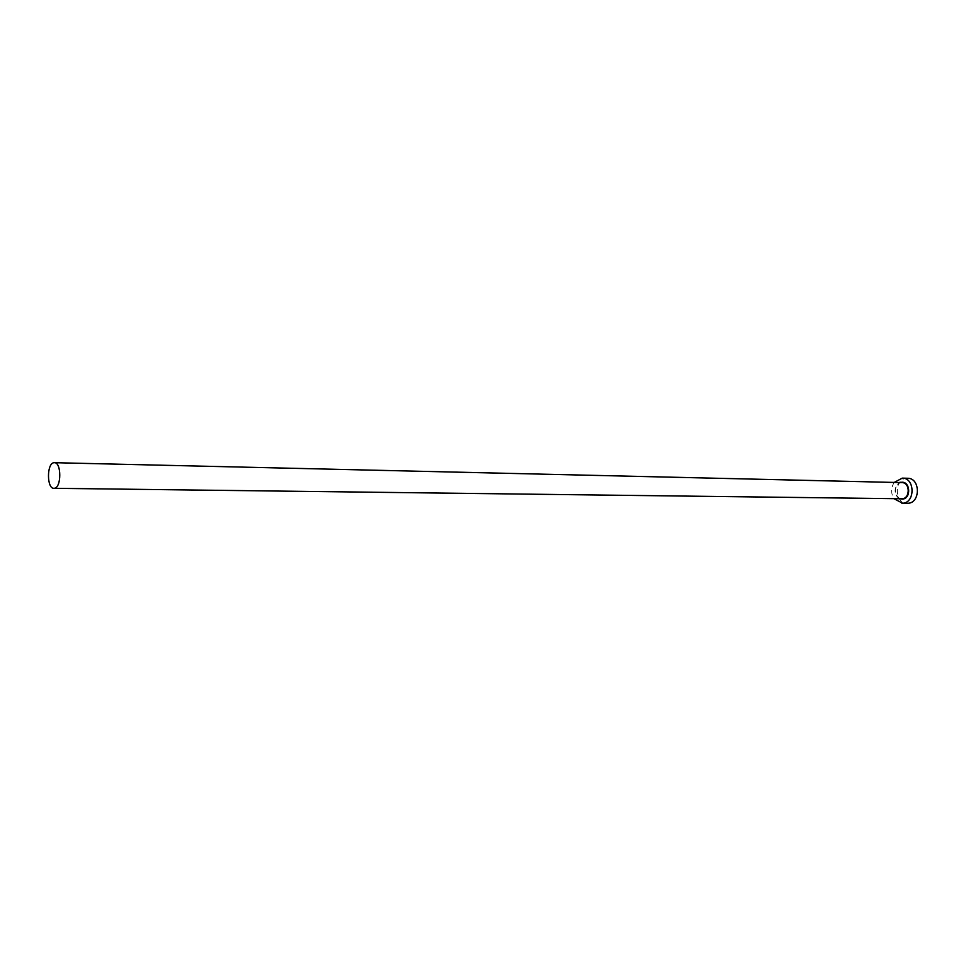 <?xml version="1.0" encoding="UTF-8"?>
<svg xmlns="http://www.w3.org/2000/svg" width="966" height="966" viewBox="0 0 966 966"><rect width="100%" height="100%" fill="white"/><g stroke="black" fill="none" stroke-linecap="round" stroke-linejoin="round"><path stroke-width="0.72" stroke-dasharray="4.83 3.62" d="M894.214 482.432C890.869 487.782 890.773 493.203 893.924 498.673M907.617 478.267L906.579 478.303C893.792 478.895 894.371 503.805 907.171 503.31M901.918 482.614L901.278 482.626C893.055 482.988 893.405 499.072 901.628 498.77C893.55 499.289 893.164 482.795 901.302 482.626L901.918 482.614M899.829 498.746C893.441 493.24 893.538 487.842 900.119 482.565"/><path stroke-width="1.45" d="M53.818 462.726C46.646 463.439 46.742 488.832 53.915 488.301L54.386 488.265C61.57 487.782 61.57 462.171 54.374 462.69L53.818 462.726M893.924 498.673L902.618 503.238C915.382 502.875 915.056 477.796 902.292 478.122L894.214 482.432M901.846 503.262L907.943 503.286C920.707 502.924 920.381 477.941 907.617 478.267L902.292 478.122M900.119 482.565L901.471 482.275C910.419 481.032 911.385 498.782 902.389 499.12L899.829 498.746M53.915 488.301L902.159 498.758C910.37 498.492 910.129 482.372 901.918 482.614L54.374 462.69"/></g></svg>
